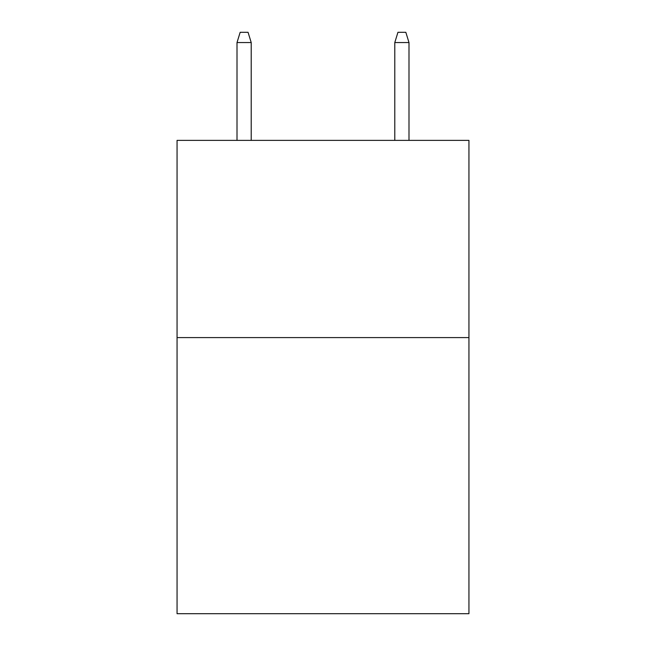 <?xml version="1.0" encoding="UTF-8"?>
<svg xmlns="http://www.w3.org/2000/svg" width="646" height="646" viewBox="0 0 646 646"><rect width="100%" height="100%" fill="white"/><g stroke="black" fill="none" stroke-linecap="round" stroke-linejoin="round"><path stroke-width="0.97" d="M468.939 337.592L468.939 613.7L177.061 613.7L177.061 140.376L468.939 140.376L468.939 337.592L177.061 337.592M251.213 140.376L251.213 42.555L237.009 42.555L237.009 140.376M237.009 42.555L240.167 32.3L248.056 32.3L251.213 42.555M394.787 42.555L397.944 32.3L405.833 32.3L408.991 42.555L394.787 42.555L394.787 140.376M408.991 42.555L408.991 140.376"/></g></svg>

